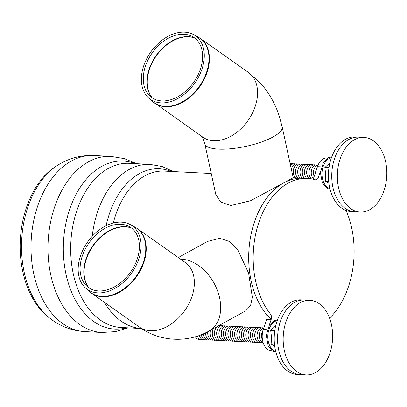 <?xml version="1.0" encoding="UTF-8"?>
<svg xmlns="http://www.w3.org/2000/svg" width="407" height="407" viewBox="0 0 407 407"><rect width="100%" height="100%" fill="white"/><g stroke="black" fill="none" stroke-linecap="round" stroke-linejoin="round"><path stroke-width="0.61" d="M195.36 336.731A7.468 4.94 92.9 0 0 200.076 339.341M197.278 336.141A7.468 4.94 92.9 0 0 202.315 339.453M199.277 335.546L199.252 335.465A7.468 4.94 92.9 0 0 199.277 335.546A7.468 4.94 92.9 0 0 204.553 339.57M201.236 334.712A5.978 3.953 92.9 0 0 201.302 334.941L201.516 335.658A7.468 4.94 92.9 0 0 206.792 339.687M201.282 334.691A7.468 4.94 92.9 0 0 201.516 335.658M203.281 333.857A5.978 3.953 92.9 0 0 203.541 335.058L203.754 335.775A7.468 4.94 92.9 0 0 209.03 339.799M203.383 333.816A7.468 4.94 92.9 0 0 203.754 335.775M205.443 332.87A5.978 3.953 92.9 0 0 205.779 335.175L205.993 335.887A7.468 4.94 92.9 0 0 211.269 339.916M205.576 332.809A7.468 4.94 92.9 0 0 205.993 335.887M207.763 331.71A5.978 3.953 92.9 0 0 208.018 335.287L208.231 336.004A7.468 4.94 92.9 0 0 213.507 340.028M207.896 331.639A7.468 4.94 92.9 0 0 208.231 336.004M210.348 330.306A5.978 3.953 92.9 0 0 210.256 335.404L210.47 336.121A7.468 4.94 92.9 0 0 215.746 340.145M210.429 330.26A7.468 4.94 92.9 0 0 210.47 336.121M213.299 328.673A7.468 4.94 92.9 0 0 213.07 329.192L212.785 329.884A5.978 3.953 92.9 0 0 212.495 335.516L212.708 336.233A7.468 4.94 92.9 0 0 217.984 340.262M213.07 329.192A7.468 4.94 92.9 0 0 212.708 336.233M217.409 326.409A7.468 4.94 92.9 0 0 215.308 329.304L215.023 329.996A5.978 3.953 92.9 0 0 214.733 335.633L214.947 336.35A7.468 4.94 92.9 0 0 220.223 340.374M215.308 329.304A7.468 4.94 92.9 0 0 214.947 336.35M220.97 325.839A7.468 4.94 92.9 0 0 218.528 325.793M223.209 325.956A7.468 4.94 92.9 0 0 220.197 326.165A7.468 4.94 92.9 0 0 217.547 329.421L217.262 330.113A5.978 3.953 92.9 0 0 216.972 335.744L217.185 336.462A7.468 4.94 92.9 0 0 222.461 340.491M217.547 329.421A7.468 4.94 92.9 0 0 217.185 336.462M225.447 326.073A7.468 4.94 92.9 0 0 222.436 326.282A7.468 4.94 92.9 0 0 219.785 329.538L219.5 330.23A5.978 3.953 92.9 0 0 219.21 335.861L219.424 336.579A7.468 4.94 92.9 0 0 224.7 340.603M219.785 329.538A7.468 4.94 92.9 0 0 219.424 336.579M227.686 326.185A7.468 4.94 92.9 0 0 224.674 326.394A7.468 4.94 92.9 0 0 222.024 329.65L221.739 330.342A5.978 3.953 92.9 0 0 221.449 335.978L221.662 336.691A7.468 4.94 92.9 0 0 226.938 340.72M222.024 329.65A7.468 4.94 92.9 0 0 221.662 336.691M229.924 326.302A7.468 4.94 92.9 0 0 226.913 326.511A7.468 4.94 92.9 0 0 224.262 329.767L223.977 330.459A5.978 3.953 92.9 0 0 223.687 336.09L223.901 336.808A7.468 4.94 92.9 0 0 229.177 340.832M224.262 329.767A7.468 4.94 92.9 0 0 223.901 336.808M232.163 326.414A7.468 4.94 92.9 0 0 229.151 326.628A7.468 4.94 92.9 0 0 226.501 329.879L226.216 330.57A5.978 3.953 92.9 0 0 225.926 336.207L226.139 336.925A7.468 4.94 92.9 0 0 231.415 340.949M226.501 329.879A7.468 4.94 92.9 0 0 226.139 336.925M234.401 326.531A7.468 4.94 92.9 0 0 231.39 326.74A7.468 4.94 92.9 0 0 228.739 329.996L228.454 330.688A5.978 3.953 92.9 0 0 228.164 336.319L228.378 337.037A7.468 4.94 92.9 0 0 233.654 341.066M228.739 329.996A7.468 4.94 92.9 0 0 228.378 337.037M236.64 326.643A7.468 4.94 92.9 0 0 233.628 326.857A7.468 4.94 92.9 0 0 230.978 330.108L230.693 330.799A5.978 3.953 92.9 0 0 230.403 336.436L230.616 337.154A7.468 4.94 92.9 0 0 235.892 341.178M230.978 330.108A7.468 4.94 92.9 0 0 230.616 337.154M238.878 326.76A7.468 4.94 92.9 0 0 235.867 326.969A7.468 4.94 92.9 0 0 233.216 330.225L232.931 330.916A5.978 3.953 92.9 0 0 232.641 336.548L232.855 337.266A7.468 4.94 92.9 0 0 238.131 341.295M233.216 330.225A7.468 4.94 92.9 0 0 232.855 337.266M241.117 326.877A7.468 4.94 92.9 0 0 238.105 327.086A7.468 4.94 92.9 0 0 235.455 330.342L235.17 331.033A5.978 3.953 92.9 0 0 234.88 336.665L235.093 337.383A7.468 4.94 92.9 0 0 240.369 341.407M235.455 330.342A7.468 4.94 92.9 0 0 235.093 337.383M243.355 326.989A7.468 4.94 92.9 0 0 240.344 327.197A7.468 4.94 92.9 0 0 237.693 330.453L237.408 331.145A5.978 3.953 92.9 0 0 237.118 336.782L237.332 337.5A7.468 4.94 92.9 0 0 242.608 341.524M237.693 330.453A7.468 4.94 92.9 0 0 237.332 337.5M245.594 327.106A7.468 4.94 92.9 0 0 242.582 327.314A7.468 4.94 92.9 0 0 239.932 330.57L239.647 331.262A5.978 3.953 92.9 0 0 239.357 336.894L239.57 337.612A7.468 4.94 92.9 0 0 244.846 341.636M239.932 330.57A7.468 4.94 92.9 0 0 239.57 337.612M247.832 327.218A7.468 4.94 92.9 0 0 244.821 327.432A7.468 4.94 92.9 0 0 242.17 330.682L241.885 331.374A5.978 3.953 92.9 0 0 241.595 337.011L241.809 337.729A7.468 4.94 92.9 0 0 247.085 341.753M242.17 330.682A7.468 4.94 92.9 0 0 241.809 337.729M250.071 327.335A7.468 4.94 92.9 0 0 247.059 327.543A7.468 4.94 92.9 0 0 244.409 330.799L244.124 331.491A5.978 3.953 92.9 0 0 243.834 337.123L244.047 337.841A7.468 4.94 92.9 0 0 249.323 341.87M244.409 330.799A7.468 4.94 92.9 0 0 244.047 337.841M252.309 327.452A7.468 4.94 92.9 0 0 249.298 327.66A7.468 4.94 92.9 0 0 246.647 330.916L246.362 331.603A5.978 3.953 92.9 0 0 246.072 337.24L246.286 337.958A7.468 4.94 92.9 0 0 251.562 341.982M246.647 330.916A7.468 4.94 92.9 0 0 246.286 337.958M254.548 327.564A7.468 4.94 92.9 0 0 251.536 327.772A7.468 4.94 92.9 0 0 248.886 331.028L248.601 331.72A5.978 3.953 92.9 0 0 248.311 337.352L248.524 338.069A7.468 4.94 92.9 0 0 253.8 342.099M248.886 331.028A7.468 4.94 92.9 0 0 248.524 338.069M256.786 327.681A7.468 4.94 92.9 0 0 253.775 327.889A7.468 4.94 92.9 0 0 251.124 331.145L250.839 331.837A5.978 3.953 92.9 0 0 250.549 337.469L250.763 338.186A7.468 4.94 92.9 0 0 256.039 342.211M251.124 331.145A7.468 4.94 92.9 0 0 250.763 338.186M259.025 327.793A7.468 4.94 92.9 0 0 256.013 328.006A7.468 4.94 92.9 0 0 253.363 331.257L253.078 331.949A5.978 3.953 92.9 0 0 252.788 337.586L253.001 338.303A7.468 4.94 92.9 0 0 258.282 342.328M253.363 331.257A7.468 4.94 92.9 0 0 253.001 338.303M261.263 327.91A7.468 4.94 92.9 0 0 258.252 328.118A7.468 4.94 92.9 0 0 255.601 331.374L255.316 332.066A5.978 3.953 92.9 0 0 255.026 337.698L255.24 338.415A7.468 4.94 92.9 0 0 260.521 342.44M255.601 331.374A7.468 4.94 92.9 0 0 255.24 338.415M263.502 328.022A7.468 4.94 92.9 0 0 260.49 328.235A7.468 4.94 92.9 0 0 257.84 331.486L257.555 332.178A5.978 3.953 92.9 0 0 257.265 337.815L257.478 338.532A7.468 4.94 92.9 0 0 262.759 342.557M257.84 331.486A7.468 4.94 92.9 0 0 257.478 338.532M263.802 327.95A7.468 4.94 92.9 0 0 262.729 328.347A7.468 4.94 92.9 0 0 260.078 331.603L259.793 332.295A5.978 3.953 92.9 0 0 259.503 337.927L259.717 338.644A7.468 4.94 92.9 0 0 263.126 342.684M260.078 331.603A7.468 4.94 92.9 0 0 259.717 338.644M263.014 330.382A7.468 4.94 92.9 0 0 262.317 331.72L262.032 332.407A5.978 3.953 92.9 0 0 261.742 338.044L261.955 338.761A7.468 4.94 92.9 0 0 262.51 340.16M262.317 331.72A7.468 4.94 92.9 0 0 261.955 338.761M305.988 374.893L297.034 374.435A37.352 24.705 -87.1 0 1 274.277 335.861A37.352 24.705 -87.1 0 1 300.859 299.822L304.217 299.995A37.352 24.705 -87.1 0 0 277.635 336.034A37.352 24.705 -87.1 0 0 300.391 374.603A37.352 24.705 -87.1 0 1 277.635 336.034A37.352 24.705 -87.1 0 1 304.217 299.995L309.819 300.28A37.352 24.705 -87.1 0 1 332.478 331.613A37.352 24.705 -87.1 0 1 315.491 372.583A37.352 24.705 -87.1 0 1 305.988 374.893A37.352 24.705 -87.1 0 1 283.231 336.319A37.352 24.705 -87.1 0 1 309.819 300.28M290.812 163.797A7.468 4.94 92.9 0 0 290.125 163.594M293.05 163.909A7.468 4.94 92.9 0 0 290.222 164.026M295.289 164.026A7.468 4.94 92.9 0 0 292.277 164.235A7.468 4.94 92.9 0 0 290.593 165.756M297.527 164.138A7.468 4.94 92.9 0 0 294.515 164.352A7.468 4.94 92.9 0 0 291.865 167.608L291.58 168.295A5.978 3.953 92.9 0 0 291.31 169.063M291.865 167.608A7.468 4.94 92.9 0 0 291.351 169.246M299.766 164.255A7.468 4.94 92.9 0 0 296.754 164.464A7.468 4.94 92.9 0 0 294.103 167.72L293.818 168.412A5.978 3.953 92.9 0 0 293.528 174.043L293.742 174.761A7.468 4.94 92.9 0 0 295.513 177.834M294.103 167.72A7.468 4.94 92.9 0 0 293.742 174.761M302.004 164.372A7.468 4.94 92.9 0 0 298.992 164.581A7.468 4.94 92.9 0 0 296.342 167.837L296.057 168.529A5.978 3.953 92.9 0 0 295.767 174.16L295.981 174.878A7.468 4.94 92.9 0 0 297.751 177.951M296.342 167.837A7.468 4.94 92.9 0 0 295.981 174.878M304.243 164.484A7.468 4.94 92.9 0 0 301.231 164.698A7.468 4.94 92.9 0 0 298.58 167.949L298.295 168.64A5.978 3.953 92.9 0 0 298.005 174.277L298.219 174.995A7.468 4.94 92.9 0 0 299.99 178.062M298.58 167.949A7.468 4.94 92.9 0 0 298.219 174.995M306.481 164.601A7.468 4.94 92.9 0 0 303.469 164.81A7.468 4.94 92.9 0 0 300.819 168.066L300.534 168.757A5.978 3.953 92.9 0 0 300.244 174.389L300.458 175.107A7.468 4.94 92.9 0 0 302.228 178.18M300.819 168.066A7.468 4.94 92.9 0 0 300.458 175.107M308.72 164.713A7.468 4.94 92.9 0 0 305.713 164.927A7.468 4.94 92.9 0 0 303.057 168.177L302.772 168.869A5.978 3.953 92.9 0 0 302.482 174.506L302.696 175.224A7.468 4.94 92.9 0 0 304.467 178.291M303.057 168.177A7.468 4.94 92.9 0 0 302.696 175.224M310.958 164.83A7.468 4.94 92.9 0 0 307.951 165.038A7.468 4.94 92.9 0 0 305.296 168.295L305.011 168.986A5.978 3.953 92.9 0 0 304.726 174.618L304.935 175.336A7.468 4.94 92.9 0 0 306.705 178.408M305.296 168.295A7.468 4.94 92.9 0 0 304.935 175.336M313.197 164.947A7.468 4.94 92.9 0 0 310.19 165.156A7.468 4.94 92.9 0 0 307.534 168.412L307.249 169.098A5.978 3.953 92.9 0 0 306.964 174.735L307.173 175.453A7.468 4.94 92.9 0 0 308.979 178.556M307.534 168.412A7.468 4.94 92.9 0 0 307.173 175.453M315.435 165.059A7.468 4.94 92.9 0 0 312.428 165.267A7.468 4.94 92.9 0 0 309.773 168.523L309.488 169.215A5.978 3.953 92.9 0 0 309.203 174.847L309.412 175.565A7.468 4.94 92.9 0 0 311.462 178.887M309.773 168.523A7.468 4.94 92.9 0 0 309.412 175.565M317.674 165.176A7.468 4.94 92.9 0 0 314.667 165.384A7.468 4.94 92.9 0 0 312.016 168.64L311.726 169.332A5.978 3.953 92.9 0 0 311.441 174.964L311.65 175.682A7.468 4.94 92.9 0 0 313.197 178.525M312.016 168.64A7.468 4.94 92.9 0 0 311.65 175.682M318.055 165.084A7.468 4.94 92.9 0 0 316.905 165.501A7.468 4.94 92.9 0 0 314.255 168.752L313.965 169.444A5.978 3.953 92.9 0 0 313.68 175.081L313.894 175.799A7.468 4.94 92.9 0 0 314.158 176.567M314.255 168.752A7.468 4.94 92.9 0 0 313.894 175.799M317.139 167.603A7.468 4.94 92.9 0 0 316.493 168.869L316.203 169.561A5.978 3.953 92.9 0 0 315.603 172.227M316.493 168.869A7.468 4.94 92.9 0 0 315.781 171.688M360.159 212.042L351.205 211.584A37.352 24.705 -87.1 0 1 328.449 173.011A37.352 24.705 -87.1 0 1 355.036 136.971L358.394 137.144A37.352 24.705 -87.1 0 0 331.807 173.184A37.352 24.705 -87.1 0 0 354.563 211.757A37.352 24.705 -87.1 0 1 331.807 173.184A37.352 24.705 -87.1 0 1 358.394 137.144L363.99 137.434A37.352 24.705 -87.1 0 1 386.65 168.768A37.352 24.705 -87.1 0 1 369.668 209.732A37.352 24.705 -87.1 0 1 360.159 212.042A37.352 24.705 -87.1 0 1 337.403 173.474A37.352 24.705 -87.1 0 1 363.99 137.434M271.164 319.454A76.201 50.392 -87.1 0 1 251.124 280.815A76.201 50.392 -87.1 0 1 303.073 178.22A76.201 50.392 92.9 0 0 252.62 227.961A76.201 50.392 92.9 0 0 266.01 313.858A4.482 2.966 -87.1 0 1 266.702 319.225L263.278 329.522A14.942 9.88 92.9 0 0 271.316 350.671L275.905 352.223M320.579 170.95L318.503 177.203A4.482 2.966 -87.1 0 1 315.629 179.813A4.482 2.966 -87.1 0 1 315.181 179.736A76.201 50.392 92.9 0 0 307.555 178.454A76.201 50.392 92.9 0 0 257.097 228.19A76.201 50.392 92.9 0 0 270.487 314.087A4.482 2.966 -87.1 0 1 271.179 319.454L269.185 325.447M329.563 318.137A76.201 50.392 92.9 0 0 346.042 210.475M327.879 158.023L327.024 157.977A14.942 9.88 92.9 0 0 317.45 166.677L314.021 176.974A4.482 2.966 -87.1 0 1 312.607 179.1M50.651 318.849L48.82 317.455A83.237 55.047 -87.1 0 1 22.828 271.774A83.237 55.047 -87.1 0 1 26.236 208.16A83.237 55.047 -87.1 0 1 56.593 165.903L58.557 164.708A84.656 55.983 -87.1 0 0 24.217 272.385A84.656 55.983 -87.1 0 0 50.651 318.849C60.796 326.562 72.212 330.81 84.9 331.603A88.156 58.298 -87.1 0 1 33.832 274.206A88.156 58.298 -87.1 0 1 93.931 155.525L110.902 156.395A88.156 58.298 -87.1 0 0 50.804 275.076A88.156 58.298 -87.1 0 0 101.872 332.473L115.344 331.639L128.297 327.844M121.393 222.13A38.94 26.948 125.3 0 1 130.179 224.506A38.94 26.948 125.3 0 1 131.634 273.051A38.94 26.948 125.3 0 1 85.384 287.881A38.94 26.948 125.3 0 1 84.244 247.359A38.94 26.948 125.3 0 1 121.393 222.13M120.833 224.242A36.711 25.402 125.3 0 1 129.116 226.48A36.711 25.402 125.3 0 1 130.489 272.242A36.711 25.402 125.3 0 1 86.889 286.223A36.711 25.402 125.3 0 1 85.811 248.021A36.711 25.402 125.3 0 1 120.833 224.242M181.893 259.249A39.596 27.478 61.1 0 1 217.363 290.344A39.596 27.478 61.1 0 1 209.056 331.018A39.596 27.478 -118.9 0 0 217.363 290.344A39.596 27.478 -118.9 0 0 181.893 259.249A39.596 27.478 -118.9 0 0 180.657 259.213A39.596 27.478 61.1 0 1 181.893 259.249M130.179 224.506L134.702 226.943A39.565 27.381 125.3 0 1 143.462 261.986A39.565 27.381 125.3 0 1 89.189 291.331L91.392 293.096A39.596 27.401 -54.7 0 0 102.279 296.723A39.596 27.401 -54.7 0 0 143.905 262.281A39.596 27.401 -54.7 0 0 137.098 228.429L185.231 262.449A39.596 27.401 125.3 0 1 188.96 303.637A39.596 27.401 125.3 0 1 150.412 330.743A39.596 27.401 125.3 0 1 139.525 327.116C159.432 341.748 187.642 343.345 209.056 331.018L245.848 310.729L250.585 305.535L252.325 297.232L248.611 273.173L237.551 249.333L229.487 241.483L219.851 238.319L207.611 241.382L178.297 257.545M161.065 102.879A38.94 26.948 -54.7 0 0 199.684 74.771A38.94 26.948 -54.7 0 0 193.381 34.514A38.94 26.948 -54.7 0 0 150.824 51.954A38.94 26.948 -54.7 0 0 148.586 97.894A38.94 26.948 -54.7 0 0 161.065 102.879M161.854 100.931A36.711 25.402 -54.7 0 0 198.26 74.435A36.711 25.402 -54.7 0 0 192.318 36.488A36.711 25.402 -54.7 0 0 152.198 52.93A36.711 25.402 -54.7 0 0 150.091 96.23A36.711 25.402 -54.7 0 0 161.854 100.931M218.523 149.13A39.596 11.269 -12.2 0 0 260.923 142.185A39.596 11.269 -12.2 0 0 282.183 126.974A39.596 11.269 167.8 0 1 260.923 142.185A39.596 11.269 167.8 0 1 218.523 149.13A39.596 11.269 167.8 0 1 204.792 143.757A39.596 11.269 -12.2 0 0 218.523 149.13M193.381 34.514L197.904 36.951A39.565 27.381 125.3 0 1 204.309 77.849A39.565 27.381 125.3 0 1 165.069 106.405A39.565 27.381 125.3 0 1 152.391 101.343L202.727 137.123A39.596 27.401 -54.7 0 0 213.614 140.756A39.596 27.401 -54.7 0 0 252.162 113.645A39.596 27.401 -54.7 0 0 248.433 72.456L260.511 83.186C268.885 92.552 275.107 103.475 279.182 115.949L282.183 126.974L293.193 177.737L250.626 200.712L230.759 205.535L220.63 202.035L215.802 194.515L204.792 143.757C203.439 139.097 202.477 136.655 201.903 136.437M274.71 346.22L271.123 344.078L271.54 337.24L270.665 330.342L274.801 330.555M271.123 344.078L274.476 344.246M270.665 330.342L275.727 325.773M329.899 162.922L324.842 167.496L328.973 167.704M324.842 167.496L325.712 174.394L325.295 181.227L328.647 181.4M325.295 181.227L328.881 183.369M263.278 329.522L267.277 329.731M266.702 319.225L271.179 319.454M266.01 313.858L270.487 314.087M317.45 166.677L321.449 166.88M314.021 176.974L318.503 177.203M113.299 222.985A76.201 50.392 -87.1 0 1 164.316 171.103L211.243 173.509M106.13 225.661A78.281 51.77 -87.1 0 1 171.108 171.454M92.236 236.248A82.178 54.345 -87.1 0 1 150.117 164.392L162.149 166.539L173.351 171.566M150.117 164.392L129.329 163.324A82.178 54.345 -87.1 0 0 73.306 273.962A82.178 54.345 -87.1 0 0 120.904 327.467L141.6 328.53A82.178 54.345 -87.1 0 1 104.421 302.304M126.689 327.762A84.117 55.627 -87.1 0 1 63.487 242.236A84.117 55.627 -87.1 0 1 135.109 163.619M131.268 227.849A37.332 25.834 -54.7 0 0 125.214 226.638A37.332 25.834 -54.7 0 0 90.517 249.216A37.332 25.834 -54.7 0 0 88.899 287.795M89.118 287.942A37.352 25.85 125.3 0 1 93.137 245.843A37.352 25.85 125.3 0 1 131.476 228.006M154.594 103.103A39.596 27.401 -54.7 0 0 199.822 86.584A39.596 27.401 -54.7 0 0 200.3 38.436L197.904 36.951M194.47 37.856A37.332 25.834 -54.7 0 0 149.171 69.119A37.332 25.834 -54.7 0 0 152.101 97.807M152.32 97.95A37.352 25.85 125.3 0 1 149.461 69.338A37.352 25.85 125.3 0 1 188.731 36.844A37.352 25.85 125.3 0 1 194.678 38.014M277.274 320.563A15.639 10.343 92.9 0 0 267.994 333.72A15.639 10.343 92.9 0 0 273.438 350.264A15.639 10.343 92.9 0 0 275.692 351.383M329.863 188.538A15.639 10.343 -87.1 0 1 322.008 172.68A15.639 10.343 -87.1 0 1 331.446 157.713M307.555 178.454L293.188 177.717M136.716 163.706L124.216 158.603L110.902 156.395M84.9 331.603L101.872 332.473M93.931 155.525C81.232 155.016 69.439 158.074 58.557 164.708M134.702 226.943L137.098 228.429M85.384 287.881L89.189 291.331M91.392 293.096L139.525 327.116M148.586 97.894L152.391 101.343M248.433 72.456L200.3 38.436M277.569 319.749L274.252 320.589L269.286 325.285L266.27 335.337L268.116 345.64L272.171 350.712M331.741 156.904L328.525 157.692L323.367 162.586L320.436 172.685L322.349 182.911L326.902 188.227L330.077 189.377"/></g></svg>

